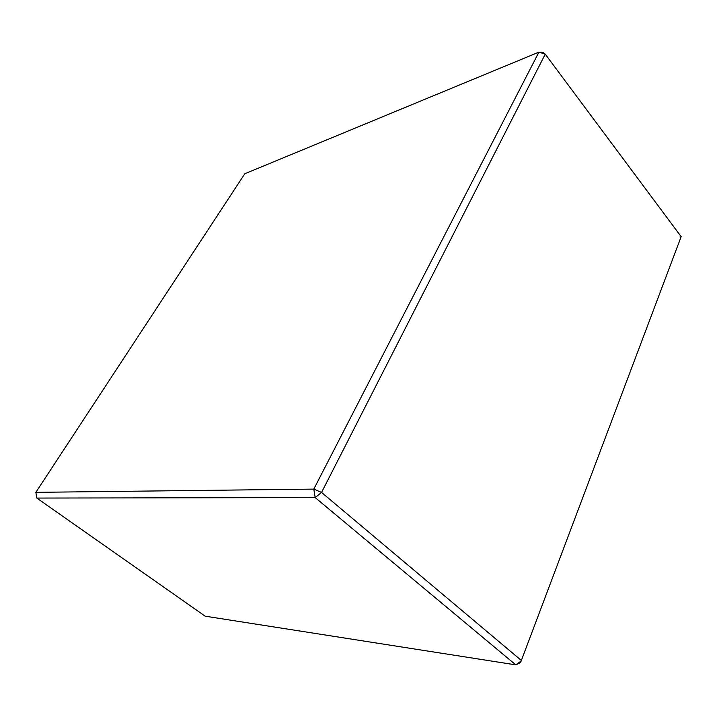 <?xml version="1.0" encoding="UTF-8"?>
<svg xmlns="http://www.w3.org/2000/svg" width="717" height="717" viewBox="0 0 717 717"><rect width="100%" height="100%" fill="white"/><g stroke="black" fill="none" stroke-linecap="round" stroke-linejoin="round"><path stroke-width="1.08" d="M520.569 662.562L681.15 236.655L545.243 54.142L543.136 52.574L538.924 52.135L545.243 54.142L321.557 492.427L521.609 660.68L515.783 664.865L205.17 616.181L36.791 498.064L315.166 497.58L515.783 664.865L520.569 662.562M321.557 492.427L315.166 497.58L313.795 489.102L321.557 492.427M35.85 492.346L313.795 489.102L538.924 52.135L244.802 173.756L35.85 492.346L36.791 498.064"/></g></svg>
